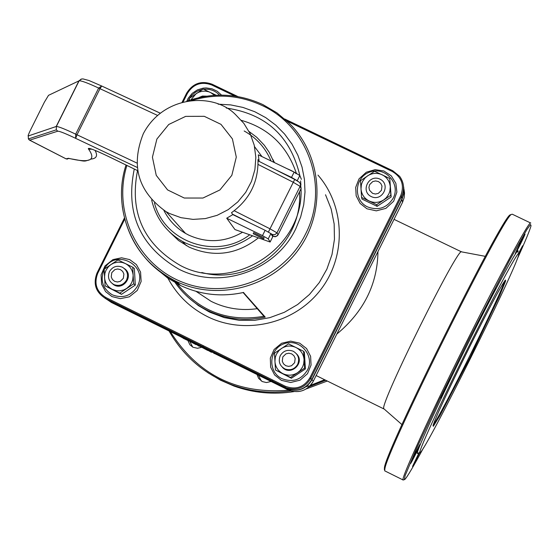 <?xml version="1.0" encoding="UTF-8"?>
<svg xmlns="http://www.w3.org/2000/svg" width="559" height="559" viewBox="0 0 559 559"><rect width="100%" height="100%" fill="white"/><g stroke="black" fill="none" stroke-linecap="round" stroke-linejoin="round"><path stroke-width="0.84" d="M504.435 281.282C502.282 291.952 440.303 416.804 433.295 424.63M336.791 334.114C363.762 311.712 377.479 284.196 377.961 251.578M485.317 256.343L461.622 251.871C458.806 244.926 379.708 404.241 383.754 408.671L384.18 409.041M383.816 408.902L316.135 375.529M211.428 352.275L207.382 350.018L211.428 352.275M208.514 350.577L208.724 350.144L212.511 352.247M212.392 352.491L212.602 352.065L213.727 352.624L214.349 353.127L214.146 353.533M213.517 353.05L213.727 352.624M207.382 350.018L207.599 349.592L208.724 350.144M196.041 344.658L188.97 340.906L196.041 344.658L196.258 344.232L195.238 343.478L195.021 343.904M190.57 341.696L190.78 341.269L194.12 343.086M188.97 340.906L189.187 340.48L190.78 341.269M193.973 343.38L194.19 342.953L195.238 343.478M181.095 337.007L188.292 340.731L181.095 337.007L181.305 336.581L186.336 339.096L188.488 340.263L188.306 340.711M183.163 338.258L187.132 340.158L183.24 338.097M207.787 350.472L200.262 346.489L207.843 350.36M202.617 347.691L204.671 348.76L202.617 347.691M200.262 346.489L200.471 346.07L206.026 348.907M206.005 348.991L207.501 349.78M197.97 345.609L199.325 346.28L199.535 345.853L197.97 345.609M197.774 345.469L197.991 345.043L199.339 345.714M324.653 379.729L310.49 385.34M308.743 385.899L306.136 386.667M290.792 389.965C238.33 395.01 198.172 375.564 170.32 331.613M272.561 380.511L272.114 380.84M271.073 381.462L266.468 382.559L262.332 381.58L258.621 378.408L257.035 374.516M203.252 346.231L202.812 346.559M201.457 347.335L197.558 348.278L193.016 347.272L189.899 344.784L187.908 340.585M510.982 214.579L510.129 214.88C501.947 216.682 385.542 450.903 384.445 467.68L384.389 469.777M469.595 346.971C448.632 389.295 436.439 415.477 433.022 425.532L433.337 426.293L440.164 415.134L470.336 356.928L499.697 295.515L505.629 281.023L505.448 279.996C501.304 285.307 489.356 307.632 469.595 346.971M469.686 344.582C439.877 404.22 415.61 457.479 420.333 452.35C426.224 449.499 515.845 269.452 518.689 254.708C521.624 244.639 498.125 287.501 469.686 344.582M530.764 223.048C530.079 219.079 499.76 274.958 464.781 345.315C429.78 415.63 401.641 477.218 402.955 479.901L403.025 480.062M423.624 447.668C413.276 466.793 406.987 477.4 404.758 479.51L404.269 479.65L405.142 475.59L416.588 448.353L439.262 399.832L468.47 340.186L509.815 259.865L526.704 229.868L530.512 224.487L531.05 225.717C529.869 230.224 525.215 241.446 517.075 259.383M385.13 471.048L384.704 470.839L384.871 468.91C385.989 452.112 503.233 216.214 511.387 214.439L512.296 214.216L530.526 222.936M517.837 252.263C520.806 241.956 496.881 285.495 467.953 343.575C437.613 404.262 412.996 458.415 417.866 453.174L419.963 452.476M518.794 254.205L522.623 245.757L518.333 253.688M515.335 253.59L515.335 253.66C515.328 254.687 525.446 234.256 524.999 234.144C525.041 233.096 515.37 252.549 515.335 253.59M485.303 308.61L485.303 308.652C485.282 309.763 495.679 288.821 495.232 288.647C495.281 287.515 485.17 307.82 485.303 308.61M440.681 398.022L440.688 398.029C440.639 399.203 451.029 378.345 450.61 378.108C450.68 376.913 440.31 397.701 440.681 398.022M410.599 463.474C410.655 464.368 420.641 444.37 420.256 444.132C420.34 442.945 410.201 463.236 410.599 463.467L410.599 463.474M419.012 452.79L412.535 466.444L419.781 452.531M192.729 347.125L189.857 341.556M261.291 380.993L258.489 375.236M169.063 330.991C183.625 356.544 204.748 374.544 232.439 384.99C251.298 391.726 270.724 393.697 290.708 390.895M309.099 386.737L325.701 380.246M327.294 381.028L306.122 388.966M294.027 391.593C273.456 394.843 253.451 392.998 233.997 386.059L220.463 380.176L207.794 372.671M262.087 238.022L254.778 234.389L262.059 238.092M253.185 233.69L263.617 238.889L253.185 233.69M253.702 232.635L264.141 237.834L263.659 238.798M287.067 168.685C292.245 170.858 295.257 172.535 296.109 173.709M272.771 236.702L270.165 241.928L268.229 238.896L262.492 235.605L226.716 218.206L234.962 229.56L270.13 242.026L272.771 236.702L270.863 233.613L265.134 230.315L232.817 214.607L231.489 212.713C249.698 199.542 258.524 181.836 257.978 159.588L258.866 161.251M276.971 170.383L291.518 177.392L297.053 180.62M259.124 161.383L258.307 154.829L294.153 172.102L299.827 175.519L301.385 179.327M226.716 218.206L232.817 214.607M242.529 232.264C224.921 242.375 206.991 243.333 188.746 235.115L185.553 233.424C176.022 227.862 168.79 220.162 163.85 210.317M254.576 146.696L261.996 156.611M244.164 130.974C256.525 137.891 265.483 147.89 271.031 160.957M249.67 234.808C216.871 260.27 164.276 242.445 154.466 202.917M151.636 199.954C155.947 218.171 166.198 231.978 182.374 241.39L185.253 242.892C208.78 253.234 231.216 250.879 252.556 235.842M274.043 162.41L269.312 152.474L264.323 145.235L256.749 137.29L249.083 131.533M169.391 231.796L178.468 240.461L189.18 247.141C213.824 257.804 236.883 254.729 258.356 237.91M274.518 162.641L272.806 159.336M81.677 78.966L78.938 80.852L56.193 126.502L28.271 135.977C27.74 136.235 28.516 134.188 30.605 129.835L44.357 102.227L48.521 95.33L79.126 80.789L81.034 79.154L82.928 78.889L89.035 80.538L101.71 86.016L98.65 88.063L75.689 134.153L75.675 138.352L77.016 134.782L75.689 134.153C65.068 129.129 58.632 126.565 56.368 126.467L56.305 129.842L57.738 131.204C59.492 131.106 65.473 133.489 75.675 138.352L137.234 167.441M136.927 163.053L77.016 134.782L99.984 88.685L101.731 86.023L160.133 113.142M298.562 181.71L294.726 179.425L269.997 228.806L234.235 210.75M268.453 232.034L269.997 228.806L276.991 232.844L274.951 234.633L272.254 234.48L273.4 236.331L272.394 236.094L275.182 236.764L277.46 235.674L278.109 234.71L276.076 236.492L273.4 236.331M28.271 135.977L28.376 138.946L29.655 140.162L57.738 131.204M29.124 139.848L65.955 158.784L69.141 158.539M48.521 95.33L51.917 93.716M108.299 156.38L108.208 156.338C93.276 149.246 86.764 146.898 88.664 149.288L91.823 149.169M88.664 149.288C96.511 160.363 89.761 163.361 68.408 158.281L69.372 158.588M68.408 158.281L66.13 158.861M264.03 316.415L265.225 317.107L243.431 292.483M196.055 291.351L211.19 301.385C225.71 308.526 241.062 310.958 257.238 308.673M297.681 364.342C299.813 358.717 298.317 354.35 293.216 351.234C287.682 349.228 283.35 350.724 280.22 355.727C278.061 361.561 279.689 365.991 285.097 369.017C290.498 370.743 294.691 369.185 297.681 364.342M294.628 362.707L291.505 365.761L288.626 366.39L285.775 365.712L283.511 363.86L282.274 361.212L282.826 356.887L285.949 353.84L288.821 353.211L291.672 353.882L293.943 355.734L295.18 358.389L294.628 362.707M381.448 190.319L378.324 193.379L375.452 194.022L372.594 193.372L369.548 190.312L368.933 187.475L369.618 184.638L372.741 181.577L375.613 180.934L378.471 181.577L380.749 183.394L381.993 186.021L381.448 190.319M126.558 280.045C128.661 274.504 127.221 270.2 122.246 267.139C116.824 265.155 112.555 266.643 109.445 271.611C107.321 277.292 108.844 281.638 114.022 284.643C119.367 286.432 123.546 284.901 126.558 280.045M123.343 278.333L120.262 281.366L117.439 281.995L114.644 281.338L112.429 279.521L111.227 276.908L111.786 272.638L114.861 269.613L117.683 268.977L120.478 269.634L122.7 271.45L123.902 274.064L123.343 278.333M206.571 96.162L202.463 96.05L198.655 97.664M214.474 95.316L210.526 92.494L208.542 91.718L205.384 91.131L202.162 91.271L199.032 92.116L196.16 93.626L190.975 99.775M189.375 100.299L189.291 98.426L203.162 89.042L216.13 95.219M112.687 283.909C122.121 292.322 134.985 275.678 124.482 268.641M133.154 275.461C132.658 270.046 130.037 266.063 125.293 263.52L122.281 262.444L118.026 262.108L113.847 263.044L110.982 264.54L108.516 266.629L106.042 270.165L104.931 273.204L104.533 277.481C105.022 282.889 107.635 286.872 112.38 289.422L116.44 290.715L119.647 290.848L123.832 289.918L126.697 288.423L129.884 285.516L131.644 282.784L132.762 279.745L133.154 275.461L133.706 283.825L119.85 293.133L105.085 285.838L104.156 269.256L110.982 264.54L117.984 259.949L125.293 263.52L132.769 267.223L133.154 275.461M132.769 267.223L134.37 268.565L135.306 285.083L121.513 294.348L105.085 285.838M121.513 294.348L119.85 293.133M135.306 285.083L133.706 283.825M282.4 367.298C290.624 376.689 305.507 362.588 296.563 353.882M304.068 359.633C303.544 354.154 300.854 350.116 296.011 347.516C290.994 345.266 286.138 345.588 281.443 348.495L278.941 350.598L276.439 354.168L275.314 357.236L274.923 361.568C275.447 367.039 278.123 371.078 282.959 373.685C287.976 375.941 292.832 375.627 297.542 372.727L300.05 370.617L302.559 367.039L303.684 363.965L304.068 359.633L304.62 368.081L290.547 377.444L275.475 370.002L274.469 353.218L288.514 343.855L303.593 351.276L304.068 359.633M303.593 351.276L304.375 352.212L305.389 368.94L291.386 378.254L275.475 370.002M291.386 378.254L290.547 377.444M305.389 368.94L304.62 368.081M379.98 179.146C368.919 173.73 360.136 191.353 371.281 196.6C382.342 202.037 391.146 184.393 379.98 179.146M390.273 186.79C389.735 181.333 387.031 177.336 382.16 174.785C377.115 172.584 372.238 172.948 367.529 175.875L365.013 178L362.511 181.57L361.387 184.638L361.002 188.956C361.54 194.406 364.237 198.41 369.101 200.967C374.139 203.176 379.016 202.819 383.74 199.891L386.262 197.767L388.771 194.19L389.896 191.115L390.273 186.79L390.818 195.252L376.703 204.699L361.554 197.404L360.506 180.69L374.6 171.243L389.763 178.51L390.273 186.79M389.763 178.51L391.167 196.957L377.122 206.355L362.043 199.095L361.554 197.404M377.122 206.355L376.703 204.699M391.167 196.957L390.818 195.252M211.323 352.191L211.533 351.772M214.111 353.505L214.321 353.078M209.674 351.359L209.884 350.933M209.115 351.031L209.332 350.605M188.278 340.69L188.488 340.263M186.126 339.516L186.336 339.096M183.017 337.957L183.226 337.531M202.442 347.572L202.658 347.146M204.65 348.676L204.86 348.25M205.824 349.312L206.04 348.886M181.116 336.958L111.381 302.454L108.299 300.344L286.299 388.4L287.843 389.756L214.237 353.344M200.29 346.44L199.451 346.028M197.886 345.252L196.174 344.4M188.998 340.857L188.383 340.55M313.333 381.14L313.34 381.14C307.75 390.301 299.82 393.417 289.534 390.489L287.843 389.756M402.55 202.288L313.34 381.14L311.81 379.582M403.982 189.27L404.534 193.03L404.129 197.767L402.557 202.267L401.837 199.081M312.656 382.391C306.87 390.643 299.163 393.34 289.534 390.489L287.997 389.141L108.292 300.344L104.68 297.989L108.278 300.26M286.299 388.4L287.997 389.141C298.373 392.097 306.381 388.952 312.02 379.701L402.026 199.242L403.836 193.491L403.759 187.482M291.518 177.392L294.153 172.102M262.492 235.605L265.134 230.315M297.234 180.725L299.827 175.519M169.517 213.496L180.955 217.668L193.058 219.394L205.307 218.597L217.185 215.306L228.177 209.66L237.827 201.904L245.701 192.352L251.48 181.423L254.911 169.587L255.84 157.338L254.24 145.207L250.18 133.713L243.829 123.343L235.465 114.539C213.58 92.179 163.375 95.072 143.286 133.762C130.54 165.799 138.143 191.779 166.1 211.686L169.517 213.496M268.229 238.896L270.863 233.613M156.876 139.065L168.727 124.496L185.637 116.377L204.28 116.321L220.98 124.35L232.411 138.905L236.289 157.107L231.838 175.323L219.925 189.941L202.938 198.04L184.26 198.026L167.595 189.92L156.247 175.351L152.425 157.205L156.876 139.065M157.449 115.371L98.65 88.063C88.008 83.088 81.495 80.664 79.126 80.789L56.368 126.467L56.305 129.842L28.376 138.946L29.536 140.134L65.99 158.826L67.415 159.119M258.069 164.437L293.216 182.241L300.148 186.399L301.126 188.551L278.109 234.717L276.991 232.844L300.393 185.777L300.449 184.121L299.519 182.388L294.726 179.425M232.509 214.167L249.915 222.922M300.511 184.575L301.126 188.551L278.109 234.71M294.698 179.425L258.041 160.852L294.712 179.418M90.258 148.617L89.803 148.582C92.459 149.155 98.601 151.748 108.222 156.352L137.675 170.67L108.208 156.338M270.759 233.494L272.254 234.48M90.893 159.098C96.595 158.567 97.972 155.661 95.023 150.378M325.527 194.756L331.159 208.961L334.163 223.984L334.45 239.336L332.004 254.534L326.896 269.096L319.301 282.561L309.448 294.488L297.654 304.515L284.3 312.32L269.815 317.652L254.652 320.349L239.294 320.335L224.236 317.61L209.932 312.271L198.606 305.731L189.103 298.164M167.91 278.186C177.028 295.117 190.207 307.932 207.452 316.618C244.94 335.281 294.055 323.975 320.174 290.373C346.517 256.944 345.49 206.711 317.98 175.114M122.246 206.278C127.417 240.447 145.354 265.476 176.071 281.366C217.563 301.448 271.723 287.368 298.918 249.076C326.414 211.002 322.012 155.472 289.164 123.141L276.852 112.813L262.982 104.68M173.465 280.073L173.94 280.8L173.472 280.073M209.932 312.271L208.374 310.853C194.916 304.306 183.883 294.949 175.281 282.77C183.876 294.949 194.909 304.306 208.374 310.853C226.514 319.308 245.457 321.39 265.225 317.107M243.668 292.427C221.755 297.206 200.758 294.921 180.676 285.565L167.574 277.956L155.884 268.369M286.97 121.023L392.32 171.487C401.844 177.28 404.618 185.413 400.642 195.881L309.868 377.884C303.886 387.366 295.676 390.147 285.223 386.22L105.721 297.437C96.476 291.637 93.828 283.567 97.769 273.232L124.706 219.184M183.114 101.997L187.363 93.465C193.246 84.067 201.338 81.23 211.63 84.933L234.962 96.113M134.272 169.014C125.23 213.133 140.043 246.491 178.705 269.082C219.694 290.345 275.713 271.22 295.802 228.743L300.644 216.983L303.733 204.678L305.004 192.079L304.438 179.46L302.042 167.099L297.87 155.241L292.015 144.145L284.601 134.048L275.79 125.153L265.77 117.656L254.75 111.709L242.969 107.426L230.671 104.896L218.115 104.177M301.035 188.746C303.81 248.608 232.453 293.636 180.257 265.427C143.593 244.08 129.353 212.469 137.521 170.6M226.283 108.041C266.077 113.896 290.603 136.417 299.862 175.61M300.595 180.92L300.917 185.071M191.353 100.599C215.599 93.318 239.133 94.925 261.961 105.434C308.701 126.551 329.656 188.124 305.396 234.34C283.658 278.557 227.709 300.239 182.674 282.274C137.423 264.819 112.317 211.805 126.9 165.429M401.949 198.864L311.845 379.512C306.199 388.771 298.185 391.922 287.794 388.966L107.894 300.064L105.434 298.387L105.721 297.437M403.479 186.042L403.961 189.753L403.703 193.491L401.956 198.843L401.537 196.433C404.716 189.368 404.108 182.695 399.706 176.399L392.774 170.754L284.776 119.039M237.889 96.581L212.147 84.241L211.63 84.933M212.12 84.234C201.317 80.363 192.827 83.347 186.636 93.192M187.363 93.465L186.622 93.199L182.129 102.241M286.096 388.226L284.859 387.142L105.434 298.387C95.708 292.28 92.92 283.797 97.07 272.925L124.412 218.031L97.07 272.911L97.769 273.232M237.91 96.588L212.147 84.241C201.317 80.335 192.806 83.326 186.622 93.199L182.115 102.248M97.063 272.911C92.906 283.776 95.701 292.266 105.434 298.387L284.859 387.142L285.223 386.22M311.125 380.826C305.277 389.127 297.5 391.845 287.794 388.966L284.859 387.142L286.578 387.89C297.039 390.867 305.109 387.694 310.79 378.373L309.868 377.884M311.845 379.512L310.79 378.373L401.537 196.433L400.642 195.881M399.706 176.399L392.774 170.754L392.32 171.487M263.925 316.296C228.386 322.326 199.472 311.496 177.168 283.804M175.785 281.862L175.135 280.911M168.497 277.313L177.853 282.994M219.505 95.114C215.208 90.649 209.932 88.706 203.679 89.279M202.519 89.454L198.166 90.789L195.175 92.452L191.723 95.442L189.655 98.167M189.305 98.74L188.334 100.662M104.163 269.501C99.914 280.29 102.632 288.73 112.31 294.831C122.938 298.813 131.316 295.928 137.437 286.18C148.883 265.245 114.916 247.777 104.372 269.103M307.492 370.016C315.087 355.608 299.694 338.041 284.426 343.624C268.928 348.516 267.265 371.819 281.939 378.667C292.776 382.74 301.294 379.854 307.492 370.016M393.25 198.089C400.845 183.666 385.354 166.289 370.03 171.976C354.476 176.972 352.848 200.213 367.598 206.921C378.492 210.89 387.038 207.941 393.25 198.089M461.503 251.857L394.032 219.352M205.838 349.326L206.047 348.914M383.754 408.671L401.97 424.623M404.283 479.671L403.528 479.922M402.955 479.901L384.704 470.839M384.445 467.68L384.871 468.91M510.129 214.88L511.387 214.439M233.997 386.059L232.439 384.99M253.22 233.592L253.744 232.537M185.553 233.424L166.1 211.686M186.336 245.66L182.374 241.39M101.731 86.023L160.153 113.128M90.181 159.574C82.704 161.768 87.456 161.663 68.897 158.477M201.785 272.499C249.181 285.698 302.803 245.806 299.547 191.723M296.326 173.206C287.053 145.864 268.732 128.249 241.369 120.353M209.185 311.908L198.466 305.64L188.851 297.947M243.514 292.469C221.657 297.206 200.709 294.9 180.676 285.565L176.071 281.366C133.538 261.787 111.29 209.562 126.034 165.01M289.164 123.141L276.831 112.771L262.933 104.617C238.085 93.248 212.686 92.123 186.741 101.235M392.767 170.754L284.755 119.018M243.123 292.56L264.505 316.96M285.097 369.017L285.649 369.555M221.553 95.107L217.262 91.264L212.05 88.811L206.145 87.931L203.141 88.154L197.376 89.894L192.177 93.367L188.166 98.335L186.783 101.221M111.933 296.57L120.388 298.66L129.297 296.829L137.234 290.47L141.134 281.477L140.575 272.107L136.403 264.582L129.709 259.607L121.562 257.79L112.939 259.607L105.001 265.937L101.088 274.888L101.605 284.238L105.588 291.609L111.933 296.57M281.38 380.344L290.729 382.482L300.106 380.148L307.52 373.678L311.056 365.069L310.615 356.314L306.577 348.543L299.666 343.163L290.673 341.137L281.568 343.289L274.092 349.508L270.318 358.109L270.64 367.151L274.609 374.949L281.38 380.344M366.963 208.793L376.326 210.848L385.878 208.374L393.662 201.226L396.883 192.086L395.87 183.324L391.251 175.826L383.865 170.97L375.103 169.656L366.327 172.214L359.025 178.873L355.685 187.405L356.167 195.832L360.136 203.455L366.963 208.793"/></g></svg>
